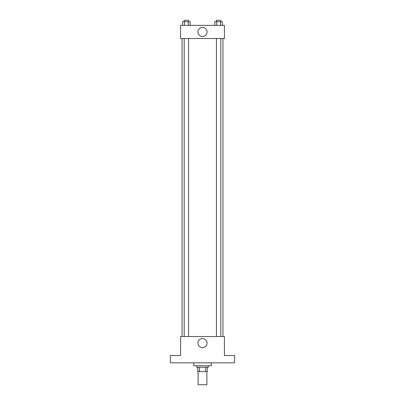 <?xml version="1.0" encoding="UTF-8"?>
<svg xmlns="http://www.w3.org/2000/svg" width="405" height="405" viewBox="0 0 405 405"><rect width="100%" height="100%" fill="white"/><g stroke="black" fill="none" stroke-linecap="round" stroke-linejoin="round"><path stroke-width="0.61" d="M198.116 371.603L198.116 384.75L206.884 384.75L206.884 371.603M205.573 367.219L205.573 371.603L197.751 371.603L197.751 367.219M205.573 371.603L207.249 371.603L207.249 367.219L207.249 371.603M208.342 365.755L208.342 367.219L196.658 367.219L196.658 365.755M199.427 367.219L199.427 371.603M193.737 362.834L193.737 365.755L211.263 365.755L211.263 362.834M234.642 362.834L170.358 362.834L170.358 355.529L180.584 355.529L180.584 336.54L224.416 336.54L224.416 355.529L234.642 355.529L234.642 362.834M207.051 343.116A4.551 4.551 0 0 1 200.227 347.055A4.551 4.551 0 0 1 200.227 339.172A4.551 4.551 0 0 1 207.051 343.116M222.952 38.51L222.952 336.54M216.437 336.54L216.437 38.51M188.563 38.51L188.563 336.54M224.416 38.51L180.584 38.51L180.584 25.363L224.416 25.363L224.416 38.51M207.051 31.939A4.551 4.551 0 0 1 200.227 35.878A4.551 4.551 0 0 1 200.227 27.996A4.551 4.551 0 0 1 207.051 31.939M222.426 25.363L222.426 21.713L214.832 21.713L214.832 25.363M220.528 21.713L220.528 25.363M216.731 21.713L216.731 25.363M216.437 21.713L216.437 20.25L220.821 20.25L220.821 21.713M190.168 25.363L190.168 21.713L182.574 21.713L182.574 25.363M188.269 21.713L188.269 25.363M184.472 21.713L184.472 25.363M184.179 21.713L184.179 20.25L188.563 20.25L188.563 21.713M182.048 38.51L182.048 336.54M220.821 336.54L220.821 38.51M184.179 38.51L184.179 336.54"/></g></svg>
